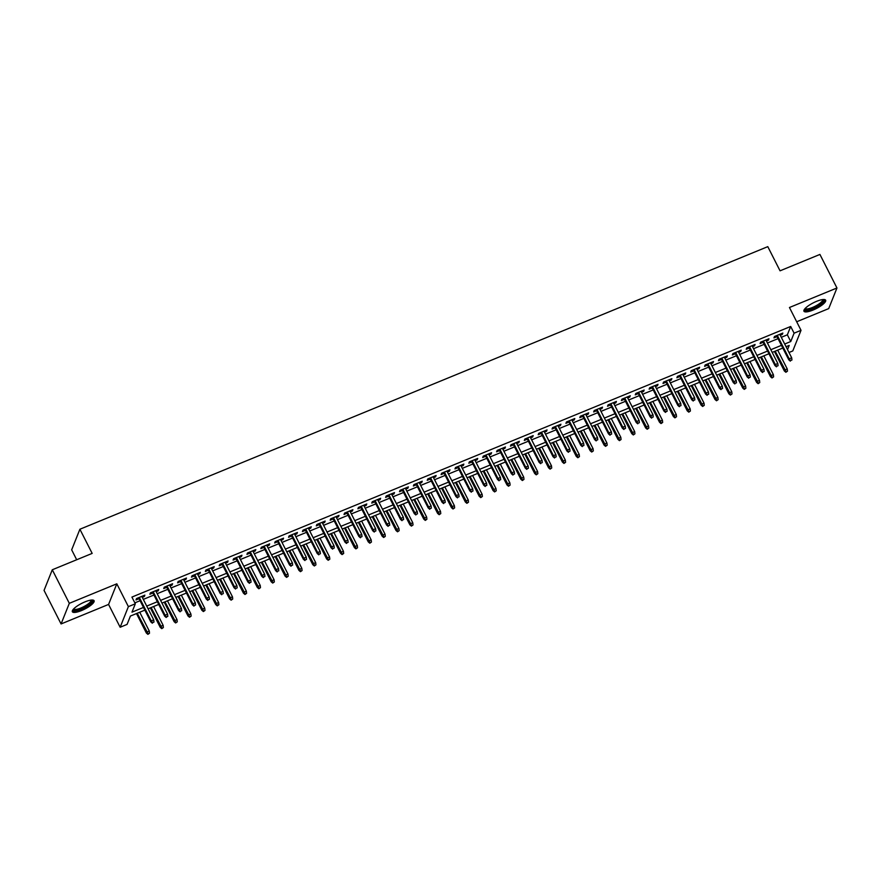 <?xml version="1.0" encoding="UTF-8"?>
<svg xmlns="http://www.w3.org/2000/svg" width="881" height="881" viewBox="0 0 881 881"><rect width="100%" height="100%" fill="white"/><g stroke="black" fill="none" stroke-linecap="round" stroke-linejoin="round"><path stroke-width="1.32" d="M81.481 610.577A12.18 3.227 153.1 0 0 94.08 600.721A12.18 3.227 153.1 0 0 84.961 601.888A12.18 3.227 153.1 0 0 72.363 611.744A12.18 3.227 153.1 0 0 81.481 610.577M813.064 310.046A12.18 3.227 153.1 0 0 825.662 300.201A12.18 3.227 153.1 0 0 816.544 301.357A12.18 3.227 153.1 0 0 803.946 311.213A12.18 3.227 153.1 0 0 813.064 310.046M144.847 610.126L130.421 616.05L127.084 624.398L120.157 627.25L128.384 606.635L135.322 603.793L131.985 612.152L143.482 607.427M108.572 604.432L116.81 583.817L69.313 603.331L52.287 569.776L44.05 590.391L61.075 623.946L108.572 604.432L120.157 627.25M76.691 559.754L71.669 549.843L79.896 529.239L767.792 246.647L780.048 270.819L819.925 254.433L836.95 287.988L789.453 307.502L801.027 330.32L792.79 350.935L788.991 352.499M796.677 321.763L828.713 308.603L836.95 287.988M69.313 603.331L61.075 623.946M142.293 597.351L144.308 596.525L144.869 595.138L136.544 598.551L135.993 599.95L139.044 598.695M156.168 591.658L158.184 590.832L158.734 589.444L150.409 592.858L149.858 594.246L152.92 592.99M170.033 585.964L172.048 585.138L172.599 583.74L164.284 587.164L163.723 588.552L166.784 587.297M183.898 580.26L185.913 579.434L186.475 578.046L178.149 581.46L177.599 582.859L180.649 581.603M197.773 574.566L199.789 573.74L200.339 572.353L192.025 575.767L191.463 577.154L194.525 575.899M211.638 568.873L213.654 568.047L214.215 566.648L205.89 570.073L205.328 571.461L208.39 570.205M225.514 563.168L227.518 562.342L228.08 560.955L219.754 564.369L219.204 565.767L222.265 564.512M239.379 557.475L241.394 556.649L241.945 555.25L233.63 558.675L233.069 560.063L236.13 558.807M253.243 551.781L255.259 550.955L255.82 549.557L247.495 552.982L246.944 554.369L249.995 553.114M267.119 546.077L269.134 545.251L269.685 543.863L261.36 547.277L260.809 548.676L263.871 547.42M280.984 540.383L282.999 539.557L283.55 538.159L275.235 541.584L274.674 542.971L277.735 541.716M294.849 534.69L296.864 533.864L297.426 532.465L289.1 535.89L288.55 537.278L291.6 536.022M308.724 528.985L310.74 528.16L311.29 526.772L302.976 530.186L302.414 531.584L305.476 530.329M322.589 523.292L324.604 522.466L325.166 521.067L316.841 524.492L316.279 525.88L319.34 524.624M336.465 517.599L338.469 516.773L339.031 515.374L330.705 518.799L330.155 520.186L333.216 518.931M350.33 511.894L352.345 511.068L352.896 509.681L344.581 513.094L344.019 514.493L347.081 513.238M364.194 506.201L366.21 505.375L366.771 503.976L358.446 507.401L357.884 508.789L360.946 507.533M378.07 500.507L380.074 499.681L380.636 498.283L372.311 501.696L371.76 503.095L374.821 501.84M391.935 494.803L393.95 493.977L394.501 492.589L386.186 496.003L385.625 497.402L388.686 496.146M405.8 489.109L407.815 488.283L408.377 486.885L400.051 490.31L399.5 491.697L402.551 490.442M419.675 483.416L421.691 482.59L422.241 481.191L413.927 484.605L413.365 486.004L416.427 484.748M433.54 477.711L435.555 476.885L436.117 475.498L427.792 478.912L427.23 480.31L430.291 479.044M447.405 472.018L449.42 471.192L449.982 469.793L441.656 473.218L441.106 474.606L444.156 473.35M461.281 466.324L463.296 465.498L463.846 464.1L455.532 467.514L454.97 468.912L458.032 467.657M475.145 460.62L477.161 459.794L477.722 458.406L469.397 461.82L468.835 463.219L471.897 461.952M489.021 454.926L491.025 454.1L491.587 452.702L483.262 456.127L482.711 457.514L485.772 456.259M502.886 449.233L504.901 448.396L505.452 447.008L497.137 450.422L496.576 451.821L499.637 450.565M516.751 443.528L518.766 442.703L519.327 441.315L511.002 444.729L510.451 446.127L513.502 444.861M530.626 437.835L532.642 437.009L533.192 435.61L524.867 439.035L524.316 440.423L527.378 439.167M544.491 432.142L546.506 431.305L547.057 429.917L538.743 433.331L538.181 434.729L541.242 433.474M558.356 426.437L560.371 425.611L560.933 424.224L552.607 427.637L552.057 429.036L555.107 427.77M572.232 420.744L574.247 419.918L574.797 418.519L566.483 421.944L565.921 423.332L568.983 422.076M586.096 415.05L588.112 414.213L588.673 412.826L580.348 416.239L579.786 417.638L582.848 416.383M599.972 409.346L601.976 408.52L602.538 407.132L594.212 410.546L593.662 411.945L596.723 410.678M613.837 403.652L615.852 402.826L616.403 401.428L608.088 404.853L607.527 406.24L610.588 404.985M627.701 397.959L629.717 397.122L630.278 395.734L621.953 399.148L621.402 400.547L624.453 399.291M641.577 392.254L643.593 391.428L644.143 390.041L635.818 393.455L635.267 394.853L638.329 393.587M655.442 386.561L657.457 385.735L658.008 384.336L649.693 387.761L649.132 389.149L652.193 387.893M669.307 380.867L671.322 380.03L671.884 378.643L663.558 382.057L663.008 383.455L666.058 382.2M683.182 375.163L685.198 374.337L685.748 372.949L677.434 376.363L676.872 377.751L679.934 376.495M697.047 369.469L699.062 368.643L699.624 367.245L691.299 370.67L690.737 372.057L693.799 370.802M710.923 363.776L712.927 362.939L713.489 361.551L705.163 364.965L704.613 366.364L707.674 365.108M724.788 358.071L726.803 357.245L727.354 355.858L719.039 359.272L718.478 360.659L721.539 359.404M738.652 352.378L740.668 351.552L741.229 350.153L732.904 353.578L732.353 354.966L735.404 353.71M752.528 346.674L754.543 345.848L755.094 344.46L746.769 347.874L746.218 349.272L749.279 348.017M766.393 340.98L768.408 340.154L768.959 338.767L760.644 342.18L760.083 343.568L763.144 342.313M781.293 337.313L787.35 334.813L790.686 326.466L131.919 597.076L135.322 603.793M134.848 602.857L140.079 600.71M143.328 599.377L153.944 595.016M157.192 593.684L167.808 589.323M171.057 587.979L181.684 583.618M184.933 582.286L195.549 577.925M198.798 576.592L209.414 572.232M212.662 570.888L223.289 566.527M226.538 565.195L237.154 560.834M240.403 559.501L251.019 555.14M254.268 553.797L264.895 549.436M268.143 548.103L278.759 543.742M282.008 542.41L292.635 538.049M295.884 536.705L306.5 532.344M309.749 531.012L320.365 526.651M323.613 525.318L334.24 520.957M337.489 519.614L348.105 515.253M351.354 513.92L361.97 509.559M365.219 508.227L375.846 503.866M379.094 502.522L389.71 498.161M392.959 496.829L403.586 492.468M406.835 491.135L417.451 486.775M420.7 485.431L431.316 481.07M434.564 479.738L445.191 475.377M448.44 474.044L459.056 469.683M462.305 468.34L472.921 463.979M476.169 462.646L486.797 458.285M490.045 456.953L500.661 452.592M503.91 451.248L514.537 446.887M517.786 445.555L528.402 441.194M531.65 439.861L542.267 435.489M545.515 434.157L556.142 429.796M559.391 428.463L570.007 424.102M573.256 422.77L583.872 418.398M587.12 417.065L597.747 412.704M600.996 411.372L611.612 407.011M614.861 405.678L625.477 401.307M628.737 399.974L639.353 395.613M642.601 394.281L653.217 389.92M656.466 388.587L667.093 384.215M670.342 382.883L680.958 378.522M684.207 377.189L694.823 372.828M698.071 371.496L708.698 367.124M711.947 365.791L722.563 361.43M725.812 360.098L736.428 355.737M739.677 354.404L750.304 350.032M753.552 348.7L764.168 344.339M767.417 343.006L778.044 338.645M780.258 335.287L782.273 334.461L782.835 333.062L774.509 336.487L773.958 337.875L777.009 336.619M116.81 583.817L128.384 606.635M790.686 326.466L794.089 333.172L801.027 330.32M52.287 569.776L92.164 553.4L79.896 529.239M787.526 349.603L789.2 345.429L786.061 346.718M782.813 348.05L772.197 352.411M768.948 353.744L758.321 358.115M755.072 359.448L744.456 363.809M741.207 365.141L730.591 369.502M727.343 370.835L716.716 375.207M713.467 376.539L702.851 380.9M699.602 382.233L688.975 386.594M685.726 387.926L675.11 392.298M671.862 393.631L661.246 397.992M657.997 399.324L647.37 403.685M644.121 405.018L633.505 409.39M630.256 410.722L619.64 415.083M616.392 416.416L605.765 420.777M602.516 422.12L591.9 426.481M588.651 427.814L578.024 432.175M574.775 433.507L564.159 437.868M560.911 439.212L550.295 443.572M547.046 444.905L536.419 449.266M533.17 450.598L522.554 454.959M519.305 456.303L508.689 460.664M505.441 461.996L494.814 466.357M491.565 467.69L480.949 472.051M477.7 473.394L467.084 477.755M463.824 479.088L453.208 483.449M449.96 484.781L439.344 489.142M436.095 490.486L425.468 494.847M422.219 496.179L411.603 500.54M408.355 501.873L397.738 506.234M394.49 507.577L383.863 511.938M380.614 513.271L369.998 517.632M366.749 518.964L356.133 523.325M352.885 524.669L342.257 529.029M339.009 530.362L328.393 534.723M325.144 536.055L314.517 540.416M311.268 541.76L300.652 546.121M297.404 547.453L286.788 551.814M283.539 553.147L272.912 557.508M269.663 558.851L259.047 563.212M255.798 564.545L245.182 568.906M241.934 570.238L231.307 574.599M228.058 575.943L217.442 580.304M214.193 581.636L203.566 585.997M200.317 587.33L189.701 591.702M186.453 593.034L175.837 597.395M172.588 598.728L161.961 603.089M158.712 604.421L148.096 608.793M784.696 344.019L790.753 341.531L794.089 333.172M146.731 606.095L157.347 601.723M160.595 600.39L171.211 596.03M174.46 594.697L185.087 590.336M188.336 589.004L198.952 584.632M202.201 583.299L212.828 578.938M216.076 577.606L226.692 573.245M229.941 571.912L240.557 567.54M243.806 566.208L254.433 561.847M257.681 560.514L268.298 556.153M271.546 554.821L282.162 550.449M285.411 549.116L296.038 544.755M299.287 543.423L309.903 539.062M313.151 537.729L323.779 533.357M327.027 532.025L337.643 527.664M340.892 526.331L351.508 521.97M354.757 520.638L365.384 516.266M368.632 514.933L379.248 510.573M382.497 509.24L393.113 504.879M396.362 503.536L406.989 499.175M410.238 497.842L420.854 493.481M424.102 492.149L434.718 487.788M437.978 486.444L448.594 482.083M451.843 480.751L462.459 476.39M465.708 475.057L476.335 470.696M479.583 469.353L490.199 464.992M493.448 463.659L504.064 459.298M507.313 457.966L517.94 453.605M521.189 452.261L531.805 447.9M535.053 446.568L545.669 442.207M548.918 440.874L559.545 436.513M562.794 435.17L573.41 430.809M576.659 429.476L587.286 425.116M590.534 423.783L601.15 419.422M604.399 418.079L615.015 413.718M618.264 412.385L628.891 408.024M632.14 406.692L642.756 402.331M646.004 400.987L656.62 396.626M659.869 395.294L670.496 390.933M673.745 389.6L684.361 385.239M687.609 383.896L698.237 379.535M701.485 378.202L712.101 373.841M715.35 372.509L725.966 368.148M729.215 366.804L739.842 362.443M743.09 361.111L753.707 356.75M756.955 355.417L767.571 351.056M770.82 349.713L781.447 345.352M787.35 334.813L790.753 341.531M781.788 333.492L782.273 334.461M767.924 339.196L768.408 340.154M754.048 344.889L754.543 345.848M740.183 350.583L740.668 351.552M726.307 356.287L726.803 357.245M712.443 361.981L712.927 362.939M698.578 367.674L699.062 368.643M684.702 373.379L685.198 374.337M670.837 379.072L671.322 380.03M656.973 384.766L657.457 385.735M643.097 390.47L643.593 391.428M629.232 396.164L629.717 397.122M615.356 401.857L615.852 402.826M601.492 407.562L601.976 408.52M587.627 413.255L588.112 414.213M573.751 418.949L574.247 419.918M559.887 424.653L560.371 425.611M546.022 430.346L546.506 431.305M532.146 436.04L532.642 437.009M518.281 441.744L518.766 442.703M504.406 447.438L504.901 448.396M490.541 453.131L491.025 454.1M476.676 458.836L477.161 459.794M462.8 464.529L463.296 465.498M448.936 470.223L449.42 471.192M435.071 475.927L435.555 476.885M421.195 481.621L421.691 482.59M407.33 487.314L407.815 488.283M393.455 493.019L393.95 493.977M379.59 498.712L380.074 499.681M365.725 504.406L366.21 505.375M351.849 510.11L352.345 511.068M337.985 515.803L338.469 516.773M324.12 521.497L324.604 522.466M310.244 527.201L310.74 528.16M296.379 532.895L296.864 533.864M282.515 538.588L282.999 539.557M268.639 544.293L269.134 545.251M254.774 549.986L255.259 550.955M240.898 555.68L241.394 556.649M227.034 561.384L227.518 562.342M213.169 567.078L213.654 568.047M199.293 572.771L199.789 573.74M185.428 578.476L185.913 579.434M171.564 584.169L172.048 585.138M157.688 589.874L158.184 590.832M143.823 595.567L144.308 596.525M776.524 335.661L788.792 359.844L789.2 358.842L777.273 335.342M790.543 360.582L791.931 360.01L790.543 360.582L789.2 358.842L791.689 357.807L779.773 334.317M788.792 359.844L790.323 361.133M791.931 360.01L791.689 357.807M785.874 372.278L787.482 371.154L785.874 372.278L784.343 370.978L784.74 369.976L787.24 368.952L777.703 350.153M786.094 371.716L775.203 351.178M784.343 370.978L774.454 351.486M787.24 368.952L787.482 371.154M823.295 299.507A10.539 2.797 -26.9 0 1 812.756 308.394A10.539 2.797 -26.9 0 1 804.782 308.89M805.234 308.394A9.757 2.588 153.1 0 0 812.524 307.447A9.757 2.588 153.1 0 0 822.634 299.573M803.879 310.508A12.103 3.205 153.1 0 0 812.535 308.945A12.103 3.205 153.1 0 0 825.134 299.727M91.712 600.027A10.539 2.797 -26.9 0 1 85.809 606.635A10.539 2.797 -26.9 0 1 73.817 610.368A10.539 2.797 -26.9 0 1 73.2 609.421M73.652 608.925A9.757 2.588 153.1 0 0 74.136 609.311A9.757 2.588 153.1 0 0 84.455 606.293A9.757 2.588 153.1 0 0 91.051 600.093M72.297 611.04A12.103 3.205 153.1 0 0 72.506 611.139A12.103 3.205 153.1 0 0 84.444 607.857A12.103 3.205 153.1 0 0 93.551 600.258M762.66 341.354L774.928 365.538L775.324 364.536L763.409 341.046M776.679 366.276L778.066 365.703L776.679 366.276L775.324 364.536L777.824 363.512L765.908 340.022M774.928 365.538L776.458 366.837M778.066 365.703L777.824 363.512M748.784 347.048L761.052 371.231L761.459 370.229L749.544 346.74M762.803 371.969L764.19 371.408L762.803 371.969L761.459 370.229L763.948 369.205L752.033 345.715M761.052 371.231L762.583 372.531M764.19 371.408L763.948 369.205M734.919 352.752L747.187 376.936L747.584 375.934L735.668 352.433M748.938 377.674L750.326 377.101L748.938 377.674L747.584 375.934L750.083 374.91L738.168 351.409M747.187 376.936L748.718 378.224M750.326 377.101L750.083 374.91M721.054 358.446L733.322 382.629L733.719 381.627L721.803 358.138M735.073 383.367L736.461 382.795L735.073 383.367L733.719 381.627L736.219 380.603L724.303 357.113M733.322 382.629L734.853 383.929M736.461 382.795L736.219 380.603M771.998 377.971L773.617 376.848L771.998 377.971L770.479 376.683L770.875 375.68L773.375 374.656L763.827 355.847M772.23 377.42L761.338 356.871M770.479 376.683L760.578 357.179M773.375 374.656L773.617 376.848M758.134 383.675L759.741 382.541L758.134 383.675L756.603 382.376L757.01 381.374L759.499 380.35L749.962 361.54M758.354 383.114L747.462 362.576M756.603 382.376L746.714 362.884M759.499 380.35L759.741 382.541M744.269 389.369L745.877 388.246L744.269 389.369L742.738 388.069L743.135 387.067L745.634 386.043L736.098 367.245M744.489 388.807L733.598 368.269M742.738 388.069L732.849 368.577M745.634 386.043L745.877 388.246M730.393 395.062L732.001 393.939L730.393 395.062L728.862 393.774L729.27 392.772L731.77 391.748L722.222 372.938M730.624 394.512L719.733 373.962M728.862 393.774L718.973 374.271M731.77 391.748L732.001 393.939M707.179 364.139L719.447 388.323L719.854 387.321L707.928 363.831M721.198 389.061L722.585 388.499L721.198 389.061L719.854 387.321L722.343 386.296L710.427 362.807M719.447 388.323L720.977 389.622M722.585 388.499L722.343 386.296M716.528 400.767L718.136 399.633L716.528 400.767L714.998 399.467L715.394 398.465L717.894 397.441L708.357 378.632M716.749 400.205L705.857 379.667M714.998 399.467L705.108 379.975M717.894 397.441L718.136 399.633M693.314 369.844L705.582 394.027L705.978 393.025L694.063 369.535M707.333 394.765L708.72 394.192L707.333 394.765L705.978 393.025L708.478 392.001L696.563 368.5M705.582 394.027L707.113 395.316M708.72 394.192L708.478 392.001M702.664 406.46L704.271 405.337L702.664 406.46L701.133 405.161L701.529 404.159L704.029 403.135L694.492 384.336M702.884 405.899L691.992 385.36M701.133 405.161L691.244 385.669M704.029 403.135L704.271 405.337M679.438 375.537L691.717 399.721L692.114 398.719L680.198 375.229M693.468 400.459L694.856 399.886L693.468 400.459L692.114 398.719L694.613 397.694L682.687 374.205M691.717 399.721L693.237 401.02M694.856 399.886L694.613 397.694M688.788 412.154L690.396 411.031L688.788 412.154L687.257 410.865L687.665 409.863L690.153 408.839L680.617 390.03M689.008 411.603L678.128 391.054M687.257 410.865L677.368 391.362M690.153 408.839L690.396 411.031M665.573 381.231L677.841 405.414L678.249 404.412L666.322 380.922M679.592 406.152L680.98 405.59L679.592 406.152L678.249 404.412L680.738 403.388L668.822 379.898M677.841 405.414L679.372 406.714M680.98 405.59L680.738 403.388M674.923 417.858L676.531 416.724L674.923 417.858L673.392 416.559L673.789 415.557L676.289 414.533L666.752 395.734M675.143 417.297L664.252 396.758M673.392 416.559L663.503 397.067M676.289 414.533L676.531 416.724M651.709 386.935L663.977 411.119L664.373 410.117L652.458 386.627M665.728 411.856L667.115 411.284L665.728 411.856L664.373 410.117L666.873 409.092L654.957 385.592M663.977 411.119L665.507 412.407M667.115 411.284L666.873 409.092M661.047 423.552L662.666 422.428L661.047 423.552L659.528 422.252L659.924 421.25L662.424 420.226L652.876 401.428M661.279 422.99L650.387 402.452M659.528 422.252L649.627 402.76M662.424 420.226L662.666 422.428M637.833 392.629L650.101 416.812L650.508 415.81L638.593 392.32M651.863 417.55L653.239 416.977L651.863 417.55L650.508 415.81L653.008 414.786L641.082 391.296M650.101 416.812L651.632 418.112M653.239 416.977L653.008 414.786M647.183 429.245L648.79 428.122L647.183 429.245L645.652 427.957L646.059 426.955L648.548 425.93L639.011 407.121M647.403 428.695L636.511 408.145M645.652 427.957L635.763 408.454M648.548 425.93L648.79 428.122M623.968 398.322L636.236 422.506L636.633 421.503L624.717 398.014M637.987 423.243L639.375 422.682L637.987 423.243L636.633 421.503L639.132 420.479L627.217 396.99M636.236 422.506L637.767 423.805M639.375 422.682L639.132 420.479M633.318 434.95L634.926 433.815L633.318 434.95L631.787 433.65L632.184 432.648L634.683 431.624L625.147 412.826M633.538 434.388L622.647 413.85M631.787 433.65L621.898 414.158M634.683 431.624L634.926 433.815M610.104 404.027L622.371 428.21L622.768 427.208L610.852 403.718M624.122 428.948L625.51 428.375L624.122 428.948L622.768 427.208L625.268 426.184L613.352 402.683M622.371 428.21L623.902 429.499M625.51 428.375L625.268 426.184M619.442 440.643L621.05 439.52L619.442 440.643L617.911 439.344L618.319 438.342L620.819 437.317L611.271 418.519M619.673 440.082L608.782 419.543M617.911 439.344L608.022 419.852M620.819 437.317L621.05 439.52M596.228 409.72L608.496 433.904L608.903 432.901L596.988 409.412M610.247 434.641L611.634 434.069L610.247 434.641L608.903 432.901L611.392 431.877L599.476 408.388M608.496 433.904L610.026 435.203M611.634 434.069L611.392 431.877M605.577 446.337L607.185 445.213L605.577 446.337L604.047 445.048L604.443 444.046L606.943 443.022L597.406 424.213M605.798 445.786L594.906 425.237M604.047 445.048L594.157 425.545M606.943 443.022L607.185 445.213M582.363 415.414L594.631 439.597L595.027 438.595L583.112 415.105M596.382 440.335L597.77 439.773L596.382 440.335L595.027 438.595L597.527 437.571L585.612 414.081M594.631 439.597L596.162 440.896M597.77 439.773L597.527 437.571M591.713 452.041L593.32 450.907L591.713 452.041L590.182 450.742L590.578 449.739L593.078 448.715L583.541 429.917M591.933 451.479L581.042 430.941M590.182 450.742L580.293 431.25M593.078 448.715L593.32 450.907M568.487 421.118L580.766 445.301L581.163 444.299L569.247 420.81M582.517 446.039L583.905 445.467L582.517 446.039L581.163 444.299L583.663 443.275L571.736 419.774M580.766 445.301L582.286 446.59M583.905 445.467L583.663 443.275M577.837 457.735L579.445 456.611L577.837 457.735L576.306 456.435L576.714 455.433L579.202 454.409L569.666 435.61M578.057 457.173L567.177 436.635M576.306 456.435L566.417 436.943M579.202 454.409L579.445 456.611M554.623 426.811L566.89 450.995L567.298 449.993L555.371 426.503M568.641 451.733L570.029 451.16L568.641 451.733L567.298 449.993L569.787 448.969L557.871 425.479M566.89 450.995L568.421 452.294M570.029 451.16L569.787 448.969M563.972 463.428L565.58 462.305L563.972 463.428L562.441 462.14L562.838 461.137L565.338 460.113L555.801 441.304M564.192 462.877L553.301 442.328M562.441 462.14L552.552 442.636M565.338 460.113L565.58 462.305M540.758 432.505L553.026 456.688L553.422 455.686L541.507 432.197M554.777 457.426L556.164 456.865L554.777 457.426L553.422 455.686L555.922 454.662L544.006 431.172M553.026 456.688L554.556 457.988M556.164 456.865L555.922 454.662M550.096 469.133L551.715 467.998L550.096 469.133L548.577 467.833L548.973 466.831L551.473 465.807L541.925 447.008M550.328 468.571L539.436 448.033M548.577 467.833L538.676 448.341M551.473 465.807L551.715 467.998M526.882 438.209L539.15 462.393L539.557 461.391L527.642 437.901M540.912 463.131L542.289 462.558L540.912 463.131L539.557 461.391L542.057 460.367L530.131 436.866M539.15 462.393L540.681 463.681M542.289 462.558L542.057 460.367M536.232 474.826L537.839 473.703L536.232 474.826L534.701 473.526L535.108 472.524L537.597 471.5L528.06 452.702M536.452 474.264L525.561 453.726M534.701 473.526L524.812 454.034M537.597 471.5L537.839 473.703M513.017 443.903L525.285 468.086L525.682 467.084L513.766 443.595M527.036 468.824L528.424 468.252L527.036 468.824L525.682 467.084L528.182 466.06L516.266 442.57M525.285 468.086L526.816 469.386M528.424 468.252L528.182 466.06M522.367 480.519L523.975 479.396L522.367 480.519L520.836 479.231L521.233 478.229L523.732 477.205L514.196 458.395M522.587 479.969L511.696 459.419M520.836 479.231L510.947 459.728M523.732 477.205L523.975 479.396M499.153 449.596L511.421 473.78L511.817 472.778L499.901 449.288M513.171 474.518L514.559 473.956L513.171 474.518L511.817 472.778L514.317 471.753L502.401 448.264M511.421 473.78L512.951 475.079M514.559 473.956L514.317 471.753M508.491 486.224L510.11 485.09L508.491 486.224L506.971 484.924L507.368 483.922L509.868 482.898L500.32 464.1M508.722 485.662L497.831 465.124M506.971 484.924L497.071 465.432M509.868 482.898L510.11 485.09M485.277 455.301L497.545 479.484L497.952 478.482L486.037 454.992M499.296 480.222L500.683 479.649L499.296 480.222L497.952 478.482L500.441 477.458L488.526 453.957M497.545 479.484L499.075 480.773M500.683 479.649L500.441 477.458M494.626 491.917L496.234 490.794L494.626 491.917L493.096 490.629L493.503 489.616L495.992 488.592L486.455 469.793M494.847 491.356L483.955 470.817M493.096 490.629L483.206 471.126M495.992 488.592L496.234 490.794M471.412 460.994L483.68 485.178L484.076 484.176L472.161 460.686M485.431 485.916L486.819 485.343L485.431 485.916L484.076 484.176L486.576 483.151L474.661 459.662M483.68 485.178L485.211 486.477M486.819 485.343L486.576 483.151M480.762 497.611L482.37 496.488L480.762 497.611L479.231 496.322L479.627 495.32L482.127 494.296L472.59 475.487M480.982 497.06L470.091 476.511M479.231 496.322L469.342 476.819M482.127 494.296L482.37 496.488M457.536 466.688L469.815 490.871L470.212 489.869L458.296 466.379M471.566 491.609L472.954 491.047L471.566 491.609L470.212 489.869L472.712 488.845L460.785 465.355M469.815 490.871L471.335 492.171M472.954 491.047L472.712 488.845M466.886 503.315L468.494 502.181L466.886 503.315L465.355 502.016L465.763 501.014L468.252 499.99L458.715 481.191M467.106 502.754L456.226 482.215M465.355 502.016L455.466 482.524M468.252 499.99L468.494 502.181M443.672 472.392L455.94 496.576L456.347 495.574L444.42 472.084M457.691 497.313L459.078 496.741L457.691 497.313L456.347 495.574L458.836 494.549L446.92 471.049M455.94 496.576L457.47 497.864M459.078 496.741L458.836 494.549M453.021 509.009L454.629 507.885L453.021 509.009L451.49 507.72L451.887 506.707L454.387 505.683L444.85 486.885M453.241 508.447L442.35 487.909M451.49 507.72L441.601 488.217M454.387 505.683L454.629 507.885M429.807 478.086L442.075 502.269L442.471 501.267L430.556 477.777M443.826 503.007L445.213 502.434L443.826 503.007L442.471 501.267L444.971 500.243L433.056 476.753M442.075 502.269L443.606 503.569M445.213 502.434L444.971 500.243M415.931 483.779L428.21 507.963L428.607 506.96L416.691 483.471M429.961 508.7L431.349 508.139L429.961 508.7L428.607 506.96L431.106 505.936L419.18 482.447M428.21 507.963L429.73 509.262M431.349 508.139L431.106 505.936M402.066 489.484L414.334 513.667L414.742 512.665L402.815 489.175M416.085 514.405L417.473 513.832L416.085 514.405L414.742 512.665L417.231 511.641L405.315 488.151M414.334 513.667L415.865 514.956M417.473 513.832L417.231 511.641M439.156 514.702L440.764 513.579L439.156 514.702L437.626 513.414L438.022 512.412L440.522 511.387L430.985 492.578M439.377 514.152L428.485 493.602M437.626 513.414L427.726 493.911M440.522 511.387L440.764 513.579M425.281 520.407L426.889 519.272L425.281 520.407L423.75 519.107L424.157 518.105L426.646 517.081L417.109 498.283M425.501 519.845L414.61 499.307M423.75 519.107L413.861 499.615M426.646 517.081L426.889 519.272M411.416 526.1L413.024 524.977L411.416 526.1L409.885 524.812L410.282 523.799L412.782 522.774L403.245 503.976M411.636 525.539L400.745 505M409.885 524.812L399.996 505.309M412.782 522.774L413.024 524.977M388.202 495.177L400.47 519.361L400.866 518.358L388.95 494.869M402.221 520.098L403.608 519.526L402.221 520.098L400.866 518.358L403.366 517.334L391.45 493.845M400.47 519.361L402 520.66M403.608 519.526L403.366 517.334M397.54 531.794L399.159 530.67L397.54 531.794L396.021 530.505L396.417 529.503L398.917 528.479L389.369 509.67M397.772 531.243L386.88 510.694M396.021 530.505L386.12 511.013M398.917 528.479L399.159 530.67M374.326 500.871L386.594 525.065L387.001 524.052L375.086 500.562M388.345 525.792L389.732 525.23L388.345 525.792L387.001 524.052L389.49 523.028L377.575 499.538M386.594 525.065L388.125 526.353M389.732 525.23L389.49 523.028M383.675 537.498L385.283 536.364L383.675 537.498L382.145 536.199L382.552 535.196L385.041 534.172L375.504 515.374M383.896 536.936L373.004 516.398M382.145 536.199L372.256 516.707M385.041 534.172L385.283 536.364M360.461 506.575L372.729 530.758L373.126 529.756L361.21 506.267M374.48 531.496L375.868 530.924L374.48 531.496L373.126 529.756L375.625 528.732L363.71 505.242M372.729 530.758L374.26 532.047M375.868 530.924L375.625 528.732M369.811 543.192L371.419 542.068L369.811 543.192L368.28 541.903L368.676 540.901L371.176 539.866L361.639 521.067M370.031 542.641L359.14 522.092M368.28 541.903L358.391 522.4M371.176 539.866L371.419 542.068M346.585 512.268L358.864 536.452L359.261 535.45L347.345 511.96M360.615 537.19L362.003 536.617L360.615 537.19L359.261 535.45L361.761 534.426L349.845 510.936M358.864 536.452L360.395 537.751M362.003 536.617L361.761 534.426M355.935 548.885L357.543 547.762L355.935 548.885L354.404 547.597L354.812 546.594L357.312 545.57L347.764 526.761M356.155 548.334L345.275 527.785M354.404 547.597L344.515 528.104M357.312 545.57L357.543 547.762M332.721 517.962L344.989 542.156L345.396 541.143L333.47 517.654M346.74 542.883L348.127 542.322L346.74 542.883L345.396 541.143L347.885 540.119L335.969 516.629M344.989 542.156L346.519 543.445M348.127 542.322L347.885 540.119M342.07 554.59L343.678 553.455L342.07 554.59L340.54 553.29L340.936 552.288L343.436 551.264L333.899 532.465M342.291 554.028L331.399 533.49M340.54 553.29L330.65 533.798M343.436 551.264L343.678 553.455M318.856 523.666L331.124 547.85L331.52 546.848L319.605 523.358M332.875 548.588L334.262 548.015L332.875 548.588L331.52 546.848L334.02 545.824L322.105 522.334M331.124 547.85L332.655 549.138M334.262 548.015L334.02 545.824M328.206 560.283L329.813 559.16L328.206 560.283L326.675 558.995L327.071 557.992L329.571 556.957L320.034 538.159M328.426 559.732L317.534 539.183M326.675 558.995L316.786 539.491M329.571 556.957L329.813 559.16M304.98 529.36L317.259 553.543L317.656 552.541L305.74 529.052M319.01 554.281L320.398 553.709L319.01 554.281L317.656 552.541L320.155 551.517L308.229 528.027M317.259 553.543L318.779 554.843M320.398 553.709L320.155 551.517M314.33 565.976L315.938 564.853L314.33 565.976L312.799 564.688L313.207 563.686L315.695 562.662L306.159 543.852M314.55 565.426L303.659 544.876M312.799 564.688L302.91 545.196M315.695 562.662L315.938 564.853M291.115 535.053L303.383 559.248L303.791 558.246L291.864 534.745M305.134 559.986L306.522 559.413L305.134 559.986L303.791 558.246L306.28 557.21L294.364 533.721M303.383 559.248L304.914 560.536M306.522 559.413L306.28 557.21M300.465 571.681L302.073 570.547L300.465 571.681L298.934 570.381L299.331 569.379L301.831 568.355L292.294 549.557M300.685 571.119L289.794 550.581M298.934 570.381L289.045 550.889M301.831 568.355L302.073 570.547M277.251 540.758L289.519 564.941L289.915 563.939L278 540.449M291.27 565.679L292.657 565.106L291.27 565.679L289.915 563.939L292.415 562.915L280.499 539.425M289.519 564.941L291.049 566.23M292.657 565.106L292.415 562.915M286.589 577.374L288.208 576.251L286.589 577.374L285.07 576.086L285.466 575.084L287.966 574.049L278.418 555.25M286.821 576.824L275.929 556.274M285.07 576.086L275.169 556.583M287.966 574.049L288.208 576.251M263.375 546.451L275.643 570.635L276.05 569.633L264.135 546.143M277.394 571.373L278.781 570.8L277.394 571.373L276.05 569.633L278.55 568.608L266.624 545.119M275.643 570.635L277.174 571.934M278.781 570.8L278.55 568.608M272.725 583.068L274.332 581.945L272.725 583.068L271.194 581.779L271.601 580.777L274.09 579.753L264.553 560.944M272.945 582.517L262.053 561.968M271.194 581.779L261.305 562.287M274.09 579.753L274.332 581.945M249.51 552.145L261.778 576.339L262.175 575.337L250.259 551.836M263.529 577.077L264.917 576.504L263.529 577.077L262.175 575.337L264.674 574.302L252.759 550.812M261.778 576.339L263.309 577.628M264.917 576.504L264.674 574.302M258.86 588.772L260.468 587.638L258.86 588.772L257.329 587.473L257.726 586.471L260.225 585.447L250.689 566.648M259.08 588.211L248.189 567.672M257.329 587.473L247.44 567.981M260.225 585.447L260.468 587.638M235.645 557.849L247.913 582.033L248.31 581.031L236.394 557.541M249.664 582.77L251.052 582.198L249.664 582.77L248.31 581.031L250.81 580.006L238.894 556.517M247.913 582.033L249.444 583.321M251.052 582.198L250.81 580.006M244.984 594.466L246.592 593.342L244.984 594.466L243.453 593.177L243.861 592.175L246.361 591.14L236.813 572.342M245.215 593.915L234.324 573.366M243.453 593.177L233.564 573.674M246.361 591.14L246.592 593.342M221.77 563.543L234.038 587.726L234.445 586.724L222.519 563.234M235.789 588.464L237.176 587.891L235.789 588.464L234.445 586.724L236.934 585.7L225.018 562.21M234.038 587.726L235.568 589.026M237.176 587.891L236.934 585.7M231.119 600.159L232.727 599.036L231.119 600.159L229.589 598.871L229.985 597.869L232.485 596.844L222.948 578.035M231.34 599.609L220.448 579.07M229.589 598.871L219.699 579.379M232.485 596.844L232.727 599.036M207.905 569.236L220.173 593.431L220.569 592.428L208.654 568.928M221.924 594.168L223.311 593.596L221.924 594.168L220.569 592.428L223.069 591.393L211.154 567.904M220.173 593.431L221.704 594.719M223.311 593.596L223.069 591.393M217.255 605.864L218.862 604.74L217.255 605.864L215.724 604.564L216.12 603.562L218.62 602.538L209.083 583.74M217.475 605.302L206.583 584.764M215.724 604.564L205.835 585.072M218.62 602.538L218.862 604.74M194.029 574.941L206.308 599.124L206.705 598.122L194.789 574.632M208.059 599.862L209.447 599.289L208.059 599.862L206.705 598.122L209.204 597.098L197.278 573.608M206.308 599.124L207.828 600.413M209.447 599.289L209.204 597.098M203.379 611.557L204.987 610.434L203.379 611.557L201.848 610.269L202.256 609.267L204.744 608.231L195.208 589.433M203.599 611.007L192.719 590.457M201.848 610.269L191.959 590.766M204.744 608.231L204.987 610.434M180.165 580.634L192.432 604.818L192.84 603.815L180.913 580.326M194.183 605.555L195.571 604.983L194.183 605.555L192.84 603.815L195.329 602.791L183.413 579.302M192.432 604.818L193.963 606.117M195.571 604.983L195.329 602.791M189.514 617.262L191.122 616.127L189.514 617.262L187.983 615.962L188.38 614.96L190.88 613.936L181.343 595.127M189.734 616.7L178.843 596.162M187.983 615.962L178.094 596.47M190.88 613.936L191.122 616.127M166.3 586.328L178.568 610.522L178.964 609.52L167.049 586.019M180.319 611.26L181.706 610.687L180.319 611.26L178.964 609.52L181.464 608.485L169.548 584.995M178.568 610.522L180.098 611.81M181.706 610.687L181.464 608.485M175.638 622.955L177.257 621.832L175.638 622.955L174.119 621.656L174.515 620.653L177.015 619.629L167.467 600.831M175.87 622.393L164.978 601.855M174.119 621.656L164.218 602.163M177.015 619.629L177.257 621.832M152.424 592.032L164.692 616.215L165.099 615.213L153.184 591.724M166.454 616.953L167.831 616.381L166.454 616.953L165.099 615.213L167.599 614.189L155.673 590.699M164.692 616.215L166.223 617.504M167.831 616.381L167.599 614.189M161.774 628.649L163.381 627.525L161.774 628.649L160.243 627.36L160.65 626.358L163.139 625.323L153.602 606.524M161.994 628.098L151.103 607.549M160.243 627.36L150.354 607.857M163.139 625.323L163.381 627.525M138.559 597.725L150.827 621.909L151.224 620.907L139.308 597.417M152.578 622.647L153.966 622.085L152.578 622.647L151.224 620.907L153.723 619.883L141.808 596.393M150.827 621.909L152.358 623.208M153.966 622.085L153.723 619.883M147.909 634.353L149.517 633.219L147.909 634.353L146.378 633.054L146.775 632.051L149.274 631.027L139.738 612.218M148.129 633.791L137.238 613.253M146.378 633.054L136.489 613.561M149.274 631.027L149.517 633.219"/></g></svg>
